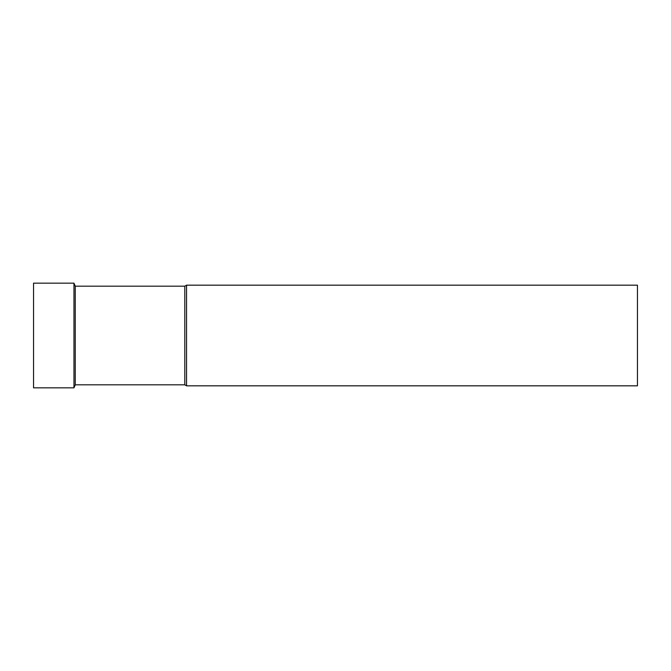 <?xml version="1.0" encoding="UTF-8"?>
<svg xmlns="http://www.w3.org/2000/svg" width="671" height="671" viewBox="0 0 671 671"><rect width="100%" height="100%" fill="white"/><g stroke="black" fill="none" stroke-linecap="round" stroke-linejoin="round"><path stroke-width="1.01" d="M33.55 283.162L33.55 387.838L73.961 387.838L73.961 283.162L33.55 283.162M75.261 384.819L184.793 384.819L184.793 286.181L75.261 286.181L75.261 384.819L73.961 387.838M184.793 286.181L186.538 285.175L186.538 385.825L184.793 384.819M186.538 285.175L637.45 285.175L637.45 385.825L186.538 385.825M75.261 286.181L73.961 283.162"/></g></svg>
